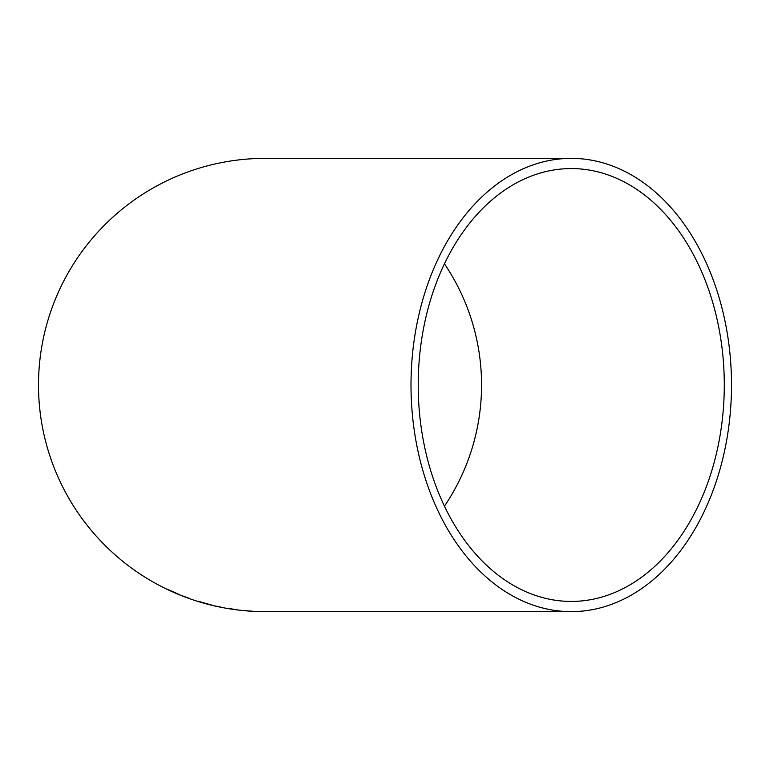 <?xml version="1.0" encoding="UTF-8"?>
<svg xmlns="http://www.w3.org/2000/svg" width="770" height="770" viewBox="0 0 770 770"><rect width="100%" height="100%" fill="white"/><g stroke="black" fill="none" stroke-linecap="round" stroke-linejoin="round"><path stroke-width="1.16" d="M259.683 611.361L571.253 611.63A226.63 160.247 90 0 0 731.5 385A226.63 160.247 90 0 0 571.253 158.37L265.13 158.37A226.63 226.63 0 0 0 38.5 385A226.63 226.63 0 0 0 265.13 611.63L265.823 611.63M265.679 611.63L265.101 611.621A226.63 226.63 0 0 0 265.246 611.63M259.683 611.544L265.371 611.63M571.253 158.37A226.63 160.247 90 0 0 411.007 385A226.63 160.247 90 0 0 571.253 611.63M246.641 610.803L253.186 611.284L246.641 610.803M230.326 608.695L237.815 609.927L230.307 608.868M222.328 607.434L215.359 606.009L222.328 607.434M212.039 605.162L198.15 601.245L212.039 605.162M189.016 598.251L182.355 595.836L189.016 598.251M179.93 594.844L166.975 589.079L179.93 594.844M418.216 385A216.428 153.037 90 0 0 571.253 601.428A216.428 153.037 90 0 0 724.291 385A216.428 153.037 90 0 0 571.253 168.572A216.428 153.037 90 0 0 418.216 385M444.454 506.179A216.428 216.428 0 0 0 444.454 263.821M175.156 592.707L177.562 593.737M175.108 592.717L169.91 590.475L175.185 592.544M205.234 603.439L209.998 604.729L205.282 603.266M200.96 602.024L209.228 604.46L200.903 602.178M246.689 610.668L242.752 610.466L246.669 610.851M262.368 611.418L258.431 611.515L262.378 611.601"/></g></svg>
